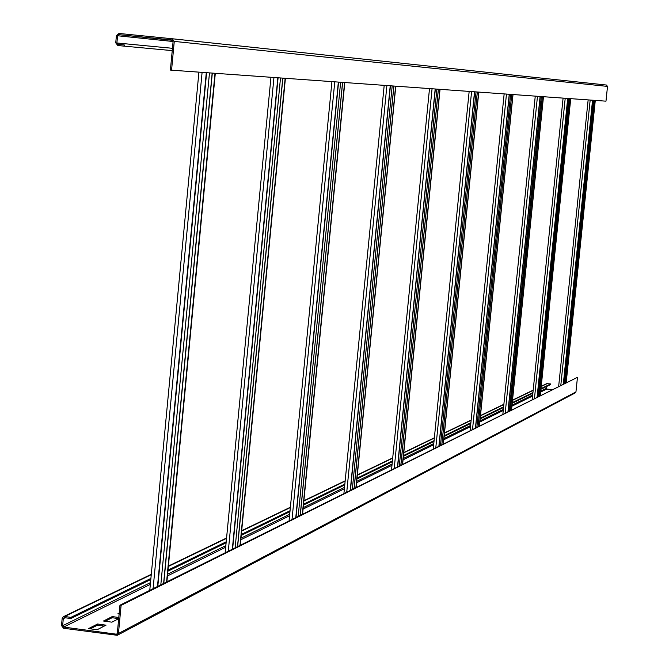 <?xml version="1.0" encoding="UTF-8"?>
<svg xmlns="http://www.w3.org/2000/svg" width="669" height="669" viewBox="0 0 669 669"><rect width="100%" height="100%" fill="white"/><g stroke="black" fill="none" stroke-linecap="round" stroke-linejoin="round"><path stroke-width="1" d="M70.889 617.362L64.642 616.5L63.404 616.693L62.15 618.532L61.498 625.582L63.547 628.25L117.259 635.299L118.446 633.484L121.097 605.37L119.952 605.211L117.301 633.326L116.707 634.237L63.655 627.07L62.627 625.741L63.287 618.691L64.533 617.671L70.78 618.532L70.889 617.362L150.893 578.434M540.995 388.639L550.654 383.939L546.657 383.655L541.238 386.264M168.011 570.105L226.206 541.79M241.317 534.439L290.045 510.731M303.542 504.167L344.853 484.063M357.02 478.143L392.41 460.924M403.482 455.547L434.081 440.654M444.216 435.728L470.876 422.749M480.217 418.209L503.623 406.819M512.27 402.613L532.942 392.561M105.2 621.25L112.124 617.73L118.681 618.633M90.307 628.81L97.473 625.172L104.213 626.1M117.259 635.299L575.315 392.854L575.95 391.909L577.464 377.316L119.952 605.211M121.097 605.37L577.464 377.316M215.309 73.306L166.899 581.787M170.394 70.069L173.112 41.286L172.067 39.964L118.831 34.663L117.568 35.758L116.891 42.975L117.936 44.296L124.275 44.932L124.166 46.136L117.819 45.5L115.737 42.866L116.414 35.641L118.94 33.458L172.192 38.752L174.266 41.403L171.557 70.186L170.394 70.069M215 73.281L166.581 581.946M171.557 70.186L605.98 101.17L607.511 86.401L606.415 85.038L172.209 38.76M124.166 46.136L172.226 50.618M124.275 44.932L117.936 44.296M172.569 40.14L158.21 38.677L172.594 40.157M152.565 38.083L143.96 37.18L152.565 38.041M595.285 100.409L566.208 382.559M595.193 100.4L566.108 382.609M592.55 100.208L563.315 383.998M592.642 100.216L563.415 383.947M570.732 98.652L540.293 395.488M570.632 98.644L540.184 395.538M567.697 98.435L537.09 397.085M567.805 98.443L537.207 397.026M543.471 96.712L511.534 409.829M543.353 96.704L511.417 409.896M540.092 96.47L507.972 411.611M540.209 96.478L508.097 411.552M513.023 94.538L479.447 425.844M512.897 94.53L479.305 425.91M509.234 94.27L475.458 427.834M509.368 94.279L475.592 427.767M478.795 92.096L443.396 443.831M478.653 92.088L443.246 443.907M474.53 91.795L438.897 446.072M474.672 91.804L439.056 445.997M440.043 89.337L402.621 464.177M439.876 89.32L402.445 464.261M435.185 88.985L397.511 466.728M435.352 89.002L397.687 466.636M395.797 86.176L356.109 487.383M395.613 86.167L355.908 487.484M390.228 85.783L350.255 490.302M390.42 85.791L350.456 490.201M344.811 82.538L302.572 514.093M344.594 82.53L302.338 514.21M338.347 82.078L295.79 517.48M338.573 82.095L296.024 517.363M285.404 78.306L240.28 545.176M285.145 78.29L240.012 545.31M277.827 77.763L232.344 549.132M278.087 77.78L232.62 548.998M206.612 72.687L157.809 586.32M206.295 72.662L157.483 586.487M551.958 389.667L546.757 389.04L546.213 388.363L546.389 386.598M119.141 613.841L117.961 613.674L119.216 613.047M118.681 618.691L111.89 622.17L103.494 621.008L112.225 616.584L118.789 617.487M97.582 624.01L106.028 625.172L97.089 629.755L88.576 628.576L97.582 624.01L97.473 625.172M70.78 618.532L150.793 579.513M167.911 571.167L226.114 542.785M241.225 535.417L289.961 511.651M303.458 505.07L344.769 484.925M356.937 478.987L392.335 461.727M403.399 456.325L434.005 441.406M444.141 436.464L470.809 423.46M480.15 418.903L503.556 407.488M512.203 403.265L532.875 393.188M540.928 389.258L550.587 384.55L550.654 383.939M112.225 616.584L112.124 617.73M64.642 616.5L151.253 574.696M168.362 566.434L226.54 538.361M241.643 531.069L290.354 507.562M303.851 501.048L345.145 481.12M357.313 475.249L392.686 458.173M403.75 452.829L434.34 438.07M444.467 433.178L471.127 420.316M480.459 415.809L503.857 404.519M512.504 400.346L533.16 390.378M541.213 386.49L547.317 383.546M118.446 633.484L575.95 391.909M116.891 42.975L172.443 48.302M117.568 35.758L173.087 41.503M118.831 34.663L172.786 40.324M174.266 41.403L607.511 86.401M590.175 100.041L560.814 385.244M593.512 100.283L564.335 383.488M594.323 100.333L565.196 383.061M565.213 98.259L534.464 398.389M568.767 98.51L538.219 396.516M569.67 98.577L539.172 396.048M537.475 96.286L505.212 412.99M541.288 96.553L509.234 410.983M510.33 410.44L542.325 96.629L510.288 410.457M506.466 94.07L472.54 429.289M510.572 94.362L476.863 427.131M511.701 94.446L478.051 426.546M471.586 91.586L435.812 447.62M476.035 91.904L440.486 445.278M477.306 91.988L441.824 444.617M432.065 88.768L394.225 468.367M436.899 89.111L399.309 465.825M438.346 89.211L400.831 465.072M386.891 85.54L346.751 492.05M392.193 85.925L352.32 489.273M393.849 86.042L354.06 488.403M334.768 81.827L292.035 519.353M340.63 82.245L298.19 516.284M342.553 82.379L300.205 515.272M273.956 77.487L228.296 551.156M280.503 77.955L235.154 547.735M282.753 78.114L237.512 546.556M212.165 73.08L163.612 583.427M209.481 72.888L160.811 584.823M202.097 72.361L153.092 588.678M116.046 634.346L117.175 633.752M63.655 627.07L150.333 584.363M167.459 575.925L225.679 547.242M240.798 539.791L289.56 515.766M303.057 509.117L344.393 488.755M356.569 482.75L391.975 465.306M403.047 459.846L433.663 444.76M443.806 439.767L470.491 426.621M479.832 422.014L503.247 410.482M511.902 406.217L532.583 396.023M540.644 392.051L546.757 389.04M62.627 625.741L150.5 582.607M167.626 574.203L225.838 545.628M240.957 538.202L289.702 514.277M303.199 507.646L344.527 487.366M356.702 481.387L392.109 464.01M403.181 458.574L433.788 443.547M443.923 438.571L470.6 425.476M479.949 420.885L503.356 409.395M512.011 405.146L532.691 394.994M540.744 391.039L546.213 388.363M63.287 618.691L65.202 617.763M533.185 390.144L512.529 400.112M503.882 404.277L480.484 415.558M471.152 420.065L444.492 432.918M434.365 437.802L403.775 452.553M392.72 457.889L357.338 474.948M345.171 480.81L303.877 500.721M290.388 507.227L241.676 530.718M226.574 538.001L168.396 566.058M151.286 574.311L63.404 616.693M172.192 38.752L606.415 85.038M588.143 99.898L558.665 386.322M594.348 100.342L565.221 383.044M563.089 98.109L532.231 399.51M569.704 98.577L539.206 396.031M535.259 96.127L502.871 414.153M504.15 93.903L470.098 430.51M511.743 94.446L478.092 426.521M469.161 91.41L433.253 448.891M477.357 91.996L441.875 444.592M429.506 88.584L391.541 469.705M438.404 89.22L400.898 465.039M384.198 85.348L343.925 493.463M393.924 86.042L354.144 488.362M331.933 81.626L289.058 520.833M342.645 82.387L300.306 515.222M270.962 77.278L225.152 552.719M282.878 78.122L237.637 546.489M212.316 73.088L163.78 583.343M198.919 72.135L149.772 590.334"/></g></svg>
